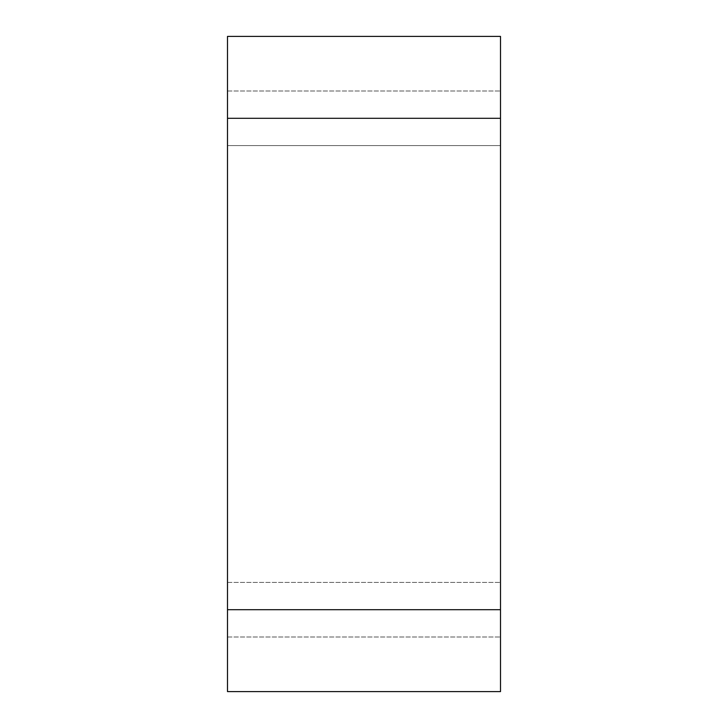 <?xml version="1.0" encoding="UTF-8"?>
<svg xmlns="http://www.w3.org/2000/svg" width="728" height="728" viewBox="0 0 728 728"><rect width="100%" height="100%" fill="white"/><g stroke="black" fill="none" stroke-linecap="round" stroke-linejoin="round"><path stroke-width="0.55" stroke-dasharray="3.64 2.73" d="M227.5 609.7L227.5 691.6L500.5 691.6L500.5 36.4L227.5 36.4L227.5 609.7L500.5 609.7M500.5 145.6L500.5 637L500.5 91L500.5 145.6L227.5 145.6L227.5 637L227.5 91L227.5 145.6L500.5 145.6M227.5 637L500.5 637L227.5 637M227.5 91L500.5 91L227.5 91M227.5 118.3L500.5 118.3M227.5 582.4L500.5 582.4L227.5 582.4"/><path stroke-width="1.09" d="M227.5 118.3L227.5 691.6L500.5 691.6L500.5 36.4L227.5 36.4L227.5 118.3L500.5 118.3M227.5 609.7L500.5 609.7"/></g></svg>
